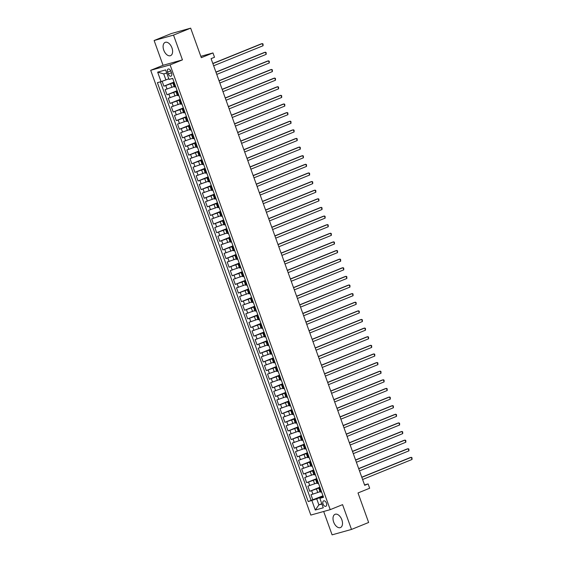 <?xml version="1.0" encoding="UTF-8"?>
<svg xmlns="http://www.w3.org/2000/svg" width="563" height="563" viewBox="0 0 563 563"><rect width="100%" height="100%" fill="white"/><g stroke="black" fill="none" stroke-linecap="round" stroke-linejoin="round"><path stroke-width="0.84" d="M341.847 519.79A7.157 4.23 -112.1 0 0 335.069 514.3A7.157 4.23 -112.1 0 0 333.669 522.077A7.157 4.23 -112.1 0 0 340.446 527.566A7.157 4.23 -112.1 0 0 341.847 519.79M171.947 47.869A7.157 4.23 -112.1 0 0 165.17 42.38A7.157 4.23 -112.1 0 0 163.763 50.156A7.157 4.23 -112.1 0 0 170.547 55.646A7.157 4.23 -112.1 0 0 171.947 47.869M326.427 503.125A2.935 1.738 -112.1 0 0 323.648 500.873A2.935 1.738 -112.1 0 0 323.078 504.061A2.935 1.738 -112.1 0 0 325.857 506.313A2.935 1.738 -112.1 0 0 326.427 503.125M323.676 511.478L332.093 534.85L351.495 529.431L368.638 522.478L358.012 492.956L369.673 488.234L368.118 483.92L364.55 484.919M150.694 70.305L310.825 515.075L330.221 509.649L170.096 64.886L150.694 70.305L163.045 65.301L182.447 59.882L173.524 35.096L154.121 40.522L163.045 65.301M154.121 40.522L171.272 33.569L190.667 28.15L201.301 57.672L212.962 52.943L200.815 56.335M173.524 35.096L190.667 28.15M162.13 81.262L163.896 86.174L173.897 82.121M174.129 86.484L165.135 89.623L167 94.795L177 90.742M177.232 95.105L168.238 98.243L170.103 103.416L180.104 99.362M180.336 103.726L171.342 106.864L173.207 112.037L183.207 107.983M183.439 112.347L174.446 115.485L176.31 120.651L186.311 116.604M186.543 120.961L177.549 124.099L179.414 129.272L189.414 125.218M189.647 129.581L180.653 132.72L182.518 137.893L192.518 133.839M192.75 138.202L183.756 141.341L185.621 146.514L195.614 142.46M195.854 146.823L186.86 149.962L188.725 155.135L198.718 151.081M198.957 155.444L189.963 158.583L191.828 163.749L201.821 159.702M202.061 164.058L193.067 167.197L194.925 172.369L204.925 168.316M205.164 172.679L196.17 175.818L198.028 180.99L208.029 176.937M208.261 181.3L199.274 184.439L201.132 189.611L211.132 185.558M211.364 189.921L202.377 193.06L204.235 198.232L214.236 194.179M214.468 198.542L205.481 201.681L207.339 206.846L217.339 202.8M217.571 207.156L208.584 210.295L210.442 215.467L220.443 211.414M220.675 215.777L211.688 218.916L213.546 224.088L223.546 220.034M223.778 224.398L214.792 227.536L216.649 232.709L226.65 228.655M226.882 233.019L217.895 236.157L219.753 241.33L229.753 237.276M229.986 241.64L220.992 244.778L222.857 249.944L232.857 245.897M233.089 250.254L224.095 253.392L225.96 258.565L235.96 254.511M236.193 258.874L227.199 262.013L229.064 267.186L239.064 263.132M239.296 267.495L230.302 270.634L232.167 275.807L242.167 271.753M242.4 276.116L233.406 279.255L235.271 284.428L245.271 280.374M245.503 284.737L236.509 287.876L238.374 293.041L248.374 288.995M248.607 293.351L239.613 296.49L241.478 301.662L251.478 297.609M251.71 301.972L242.716 305.111L244.581 310.283L254.582 306.23M254.814 310.593L245.82 313.732L247.685 318.904L257.685 314.851M257.917 319.214L248.923 322.353L250.788 327.525L260.789 323.472M261.021 327.835L252.027 330.974L253.892 336.139L263.885 332.093M264.124 336.449L255.13 339.588L256.995 344.76L266.989 340.706M267.228 345.07L258.234 348.208L260.099 353.381L270.092 349.327M270.331 353.691L261.338 356.829L263.195 362.002L273.196 357.948M273.435 362.312L264.441 365.45L266.299 370.623L276.299 366.569M276.532 370.933L267.545 374.071L269.403 379.237L279.403 375.19M279.635 379.546L270.648 382.685L272.506 387.858L282.506 383.804M282.739 388.167L273.752 391.306L275.61 396.479L285.61 392.425M285.842 396.788L276.855 399.927L278.713 405.1L288.713 401.046M288.946 405.409L279.959 408.548L281.817 413.721L291.817 409.667M292.049 414.03L283.062 417.169L284.92 422.334L294.921 418.288M295.153 422.644L286.166 425.783L288.024 430.955L298.024 426.902M298.256 431.265L289.269 434.404L291.127 439.576L301.128 435.523M301.36 439.886L292.366 443.025L294.231 448.197L304.231 444.144M304.463 448.507L295.469 451.646L297.334 456.818L307.335 452.765M307.567 457.128L298.573 460.267L300.438 465.432L310.438 461.386M310.67 465.742L301.677 468.88L303.541 474.053L313.542 469.999M313.774 474.363L304.78 477.501L306.645 482.674L316.645 478.62M316.878 482.984L307.884 486.122L309.749 491.295L319.749 487.241M212.962 52.943L214.51 57.257L211.083 58.643L364.69 485.313L368.118 483.92M167.626 72.12L168.309 74.02A2.843 1.682 -112.1 0 0 171.004 76.202A2.843 1.682 -112.1 0 0 171.56 73.106L170.878 71.212A2.843 1.682 -112.1 0 0 168.182 69.031A2.843 1.682 -112.1 0 0 167.626 72.12L170.73 70.861M323.296 496.657L319.854 498.318L323.521 497.291L172.707 78.384L169.034 79.411L165.621 69.932L157.654 72.155L161.067 81.635L157.394 82.662L308.214 501.57L316.723 498.846L318.897 504.884L321.909 504.04M319.854 498.318L323.268 507.798L315.294 510.029L311.881 500.549M319.904 487.685L309.749 491.295M319.981 491.605L317.743 492.512L316.505 489.064M316.8 479.064L306.645 482.674M313.697 470.443L303.541 474.053M310.593 461.822L300.438 465.432M307.489 453.201L297.334 456.818M304.386 444.587L294.231 448.197M301.282 435.966L291.127 439.576M298.186 427.345L288.024 430.955M295.082 418.724L284.92 422.334M291.979 410.103L281.817 413.721M288.875 401.489L278.713 405.1M285.772 392.868L275.61 396.479M282.668 384.248L272.506 387.858M279.565 375.627L269.403 379.237M276.461 367.006L266.299 370.623M273.358 358.392L263.195 362.002M270.254 349.771L260.099 353.381M267.151 341.15L256.995 344.76M264.047 332.529L253.892 336.139M260.943 323.908L250.788 327.525M257.84 315.294L247.685 318.904M254.736 306.673L244.581 310.283M251.633 298.052L241.478 301.662M248.529 289.431L238.374 293.041M245.426 280.81L235.271 284.428M242.322 272.196L232.167 275.807M239.219 263.575L229.064 267.186M236.115 254.955L225.96 258.565M233.012 246.334L222.857 249.944M229.915 237.713L219.753 241.33M226.812 229.099L216.649 232.709M223.708 220.478L213.546 224.088M220.605 211.857L210.442 215.467M217.501 203.236L207.339 206.846M214.397 194.615L204.235 198.232M211.294 186.001L201.132 189.611M208.19 177.38L198.028 180.99M205.087 168.759L194.925 172.369M201.983 160.138L191.828 163.749M198.88 151.517L188.725 155.135M195.776 142.903L185.621 146.514M192.673 134.283L182.518 137.893M189.569 125.662L179.414 129.272M186.466 117.041L176.31 120.651M183.362 108.42L173.207 112.037M180.259 99.806L170.103 103.416M177.155 91.185L167 94.795M174.051 82.564L163.896 86.174M160.399 81.825L311.093 500.401L322.852 495.862M317.743 492.512L310.987 494.743L312.852 499.916M175.691 86.674L174.312 86.991L173.073 83.549L174.34 82.923M174.453 83.225L173.073 83.549M177.556 91.846L176.177 92.163L177.444 91.544M176.177 92.163L177.415 95.611L178.795 95.295M180.66 100.467L179.28 100.784L180.547 100.165M179.28 100.784L180.519 104.232L181.898 103.916M183.763 109.088L182.377 109.405L183.651 108.779M182.377 109.405L183.622 112.853L185.002 112.537M186.867 117.702L185.48 118.026L186.754 117.4M185.48 118.026L186.726 121.474L188.105 121.151M189.97 126.323L188.584 126.647L189.858 126.021M188.584 126.647L189.83 130.088L191.209 129.772M193.067 134.944L191.687 135.261L192.961 134.641M191.687 135.261L192.933 138.709L194.312 138.392M196.17 143.565L194.791 143.882L196.065 143.262M194.791 143.882L196.037 147.33L197.416 147.013M199.274 152.186L197.894 152.503L199.168 151.876M197.894 152.503L199.14 155.951L200.519 155.634M202.377 160.8L200.998 161.124L202.272 160.497M200.998 161.124L202.244 164.572L203.623 164.248M205.481 169.421L204.102 169.744L205.375 169.118M204.102 169.744L205.347 173.186L206.727 172.869M208.584 178.042L207.205 178.358L208.479 177.739M207.205 178.358L208.444 181.807L209.83 181.49M211.688 186.663L210.309 186.979L211.582 186.36M210.309 186.979L211.547 190.428L212.934 190.111M214.792 195.284L213.412 195.6L214.686 194.974M213.412 195.6L214.651 199.049L216.037 198.732M217.895 203.897L216.516 204.221L217.79 203.595M216.516 204.221L217.754 207.67L219.134 207.346M220.999 212.518L219.619 212.842L220.893 212.216M219.619 212.842L220.858 216.283L222.237 215.967M224.102 221.139L222.723 221.456L223.99 220.837M222.723 221.456L223.961 224.904L225.341 224.588M227.206 229.76L225.826 230.077L227.093 229.458M225.826 230.077L227.065 233.525L228.444 233.209M230.309 238.381L228.93 238.698L230.197 238.072M228.93 238.698L230.168 242.146L231.548 241.83M233.413 246.995L232.033 247.319L233.3 246.693M232.033 247.319L233.272 250.767L234.651 250.444M236.516 255.616L235.137 255.94L236.404 255.313M235.137 255.94L236.376 259.381L237.755 259.064M239.62 264.237L238.24 264.554L239.507 263.934M238.24 264.554L239.479 268.002L240.858 267.685M242.723 272.858L241.344 273.175L242.611 272.555M241.344 273.175L242.583 276.623L243.962 276.306M245.827 281.479L244.448 281.796L245.714 281.169M244.448 281.796L245.686 285.244L247.066 284.927M248.93 290.093L247.551 290.417L248.818 289.79M247.551 290.417L248.79 293.865L250.169 293.541M252.034 298.714L250.648 299.037L251.921 298.411M250.648 299.037L251.893 302.479L253.273 302.162M255.138 307.335L253.751 307.651L255.025 307.032M253.751 307.651L254.997 311.1L256.376 310.783M258.241 315.956L256.855 316.272L258.128 315.653M256.855 316.272L258.1 319.721L259.48 319.404M261.338 324.577L259.958 324.893L261.232 324.267M259.958 324.893L261.204 328.342L262.583 328.025M264.441 333.19L263.062 333.514L264.336 332.888M263.062 333.514L264.307 336.963L265.687 336.639M267.545 341.811L266.165 342.135L267.439 341.509M266.165 342.135L267.411 345.576L268.79 345.26M270.648 350.432L269.269 350.749L270.543 350.13M269.269 350.749L270.514 354.197L271.894 353.881M273.752 359.053L272.372 359.37L273.646 358.751M272.372 359.37L273.618 362.818L274.997 362.502M276.855 367.674L275.476 367.991L276.75 367.365M275.476 367.991L276.722 371.439L278.101 371.123M279.959 376.288L278.579 376.612L279.853 375.985M278.579 376.612L279.818 380.06L281.204 379.736M283.062 384.909L281.683 385.226L282.957 384.606M281.683 385.226L282.922 388.674L284.308 388.357M286.166 393.53L284.787 393.847L286.06 393.227M284.787 393.847L286.025 397.295L287.404 396.978M289.269 402.151L287.89 402.468L289.164 401.848M287.89 402.468L289.129 405.916L290.508 405.599M292.373 410.772L290.994 411.089L292.26 410.462M290.994 411.089L292.232 414.537L293.612 414.22M295.476 419.386L294.097 419.709L295.364 419.083M294.097 419.709L295.336 423.158L296.715 422.834M298.58 428.007L297.201 428.323L298.467 427.704M297.201 428.323L298.439 431.772L299.819 431.455M301.684 436.628L300.304 436.944L301.571 436.325M300.304 436.944L301.543 440.393L302.922 440.076M304.787 445.249L303.408 445.565L304.674 444.946M303.408 445.565L304.646 449.014L306.026 448.697M307.891 453.869L306.511 454.186L307.778 453.56M306.511 454.186L307.75 457.635L309.129 457.318M310.994 462.483L309.615 462.807L310.882 462.181M309.615 462.807L310.853 466.255L312.233 465.932M314.098 471.104L312.718 471.421L313.985 470.802M312.718 471.421L313.957 474.869L315.336 474.553M317.201 479.725L315.822 480.042L317.089 479.423M315.822 480.042L317.06 483.49L318.44 483.174M320.305 488.346L318.918 488.663L320.192 488.044M318.918 488.663L320.164 492.111L321.543 491.795M166.754 73.063L163.734 73.908L165.909 79.939L161.067 81.635M168.801 78.764L165.909 79.939M182.447 59.882L170.096 64.886M351.495 529.431L342.571 504.645L330.221 509.649M321.797 503.709L318.897 504.884L315.294 510.029M323.007 496.299L316.723 498.846M311.093 500.401L308.214 501.57M163.734 73.908L157.654 72.155M174.234 82.634L173.629 80.995M212.87 63.619L262.309 43.583L263.083 45.737L213.644 65.772M173.277 79.96L172.567 78.426M212.821 63.471L261 43.949L262.309 43.583L263.041 43.977L263.083 45.737M177.338 91.248L176.733 89.616M215.974 72.233L265.412 52.197L266.186 54.358L216.748 74.393M176.381 88.581L175.635 86.948M215.918 72.092L264.096 52.563L265.412 52.197L266.144 52.591L266.186 54.358M180.441 99.869L179.836 98.236M219.077 80.854L268.516 60.818L269.29 62.972L219.851 83.007M179.484 97.202L178.738 95.569M219.021 80.713L267.2 61.184L268.516 60.818L269.248 61.212L269.29 62.972M183.545 108.49L182.933 106.857M222.181 89.475L271.619 69.439L272.393 71.592L222.955 91.628M182.588 105.823L181.842 104.19M222.125 89.327L270.303 69.805L271.619 69.439L272.351 69.833L272.393 71.592M186.649 117.111L186.057 115.464M225.284 98.096L274.723 78.06L275.497 80.213L226.059 100.249M185.691 114.437L184.946 112.804M225.228 97.948L273.407 78.426L274.723 78.06L275.448 78.454L275.497 80.213M189.752 125.732L189.154 124.092M228.388 106.717L277.826 86.681L278.601 88.834L229.162 108.87M188.788 123.058L188.042 121.425M228.332 106.569L276.51 87.047L277.826 86.681L278.551 87.075L278.601 88.834M192.856 134.346L192.257 132.713M231.492 115.331L280.93 95.295L281.704 97.455L232.266 117.491M191.892 131.679L191.146 130.046M231.435 115.19L279.614 95.661L280.93 95.295L281.655 95.689L281.704 97.455M195.959 142.967L195.347 141.334M234.595 123.951L284.026 103.916L284.808 106.069L235.369 126.105M194.995 140.3L194.249 138.667M234.539 123.811L282.717 104.282L284.026 103.916L284.758 104.31L284.808 106.069M199.063 151.588L198.45 149.955M237.699 132.572L287.13 112.537L287.911 114.69L238.473 134.726M198.099 148.921L197.353 147.288M237.642 132.425L285.821 112.903L287.13 112.537L287.862 112.931L287.911 114.69M202.166 160.209L201.568 158.569M240.795 141.193L290.234 121.158L291.015 123.311L241.576 143.347M201.202 157.534L200.456 155.902M240.746 141.046L288.925 121.524L290.234 121.158L290.965 121.552L291.015 123.311M205.27 168.83L204.658 167.19M243.899 149.814L293.337 129.779L294.118 131.932L244.68 151.968M204.306 166.155L203.56 164.523M243.849 149.667L292.028 130.144L293.337 129.779L294.069 130.173L294.118 131.932M208.373 177.444L207.761 175.811M247.002 158.428L296.441 138.392L297.222 140.553L247.783 160.589M207.409 174.776L206.663 173.144M246.953 158.287L295.132 138.758L296.441 138.392L297.173 138.787L297.222 140.553M211.477 186.064L210.865 184.432M250.106 167.049L299.544 147.013L300.318 149.167L250.887 169.203M210.513 183.397L209.767 181.765M250.056 166.908L298.235 147.379L299.544 147.013L300.276 147.407L300.318 149.167M214.58 194.685L213.968 193.053M253.209 175.67L302.648 155.634L303.422 157.788L253.99 177.824M213.616 192.018L212.87 190.385M253.16 175.522L301.339 156L302.648 155.634L303.38 156.028L303.422 157.788M217.684 203.306L217.093 201.66M256.313 184.291L305.751 164.255L306.525 166.409L257.094 186.444M216.72 200.632L215.974 198.999M256.264 184.143L304.442 164.621L305.751 164.255L306.483 164.649L306.525 166.409M220.787 211.927L220.175 210.288M259.416 192.912L308.855 172.876L309.629 175.03L260.19 195.065M219.823 209.253L219.077 207.62M259.367 192.764L307.546 173.242L308.855 172.876L309.587 173.27L309.629 175.03M223.891 220.541L223.279 218.908M262.52 201.526L311.958 181.49L312.732 183.651L263.294 203.686M222.927 217.874L222.181 216.241M262.471 201.385L310.649 181.856L311.958 181.49L312.69 181.884L312.732 183.651M226.988 229.162L226.382 227.529M265.623 210.147L315.062 190.111L315.836 192.264L266.398 212.3M226.03 226.495L225.284 224.862M265.574 210.006L313.753 190.477L315.062 190.111L315.794 190.505L315.836 192.264M230.091 237.783L229.486 236.15M268.727 218.768L318.165 198.732L318.94 200.885L269.501 220.921M229.134 235.116L228.388 233.483M268.678 218.62L316.856 199.098L318.165 198.732L318.897 199.126L318.94 200.885M233.195 246.404L232.589 244.771M271.83 227.389L321.269 207.353L322.043 209.506L272.605 229.542M232.237 243.73L231.492 242.097M271.781 227.241L319.96 207.719L321.269 207.353L322.001 207.747L322.043 209.506M236.298 255.025L235.707 253.378M274.934 236.01L324.372 215.974L325.147 218.127L275.708 238.163M235.341 252.351L234.595 250.718M274.885 235.862L323.063 216.34L324.372 215.974L325.104 216.368L325.147 218.127M239.402 263.639L238.796 262.006M278.038 244.624L327.476 224.588L328.25 226.748L278.812 246.784M238.445 260.972L237.699 259.339M277.988 244.483L326.167 224.954L327.476 224.588L328.208 224.982L328.25 226.748M242.505 272.26L241.9 270.627M281.141 253.244L330.58 233.209L331.354 235.362L281.915 255.398M241.548 269.593L240.802 267.96M281.092 253.104L329.271 233.575L330.58 233.209L331.311 233.603L331.354 235.362M245.609 280.881L245.004 279.248M284.245 261.865L333.683 241.83L334.457 243.983L285.019 264.019M244.652 278.213L243.906 276.581M284.188 261.718L332.367 242.196L333.683 241.83L334.415 242.224L334.457 243.983M248.712 289.502L248.107 287.869M287.348 270.486L336.787 250.451L337.561 252.604L288.122 272.64M247.755 286.827L247.009 285.195M287.292 270.339L335.471 250.816L336.787 250.451L337.519 250.845L337.561 252.604M251.816 298.123L251.225 296.476M290.452 279.107L339.89 259.071L340.664 261.225L291.226 281.261M250.859 295.448L250.113 293.816M290.395 278.959L338.574 259.437L339.89 259.071L340.622 259.466L340.664 261.225M254.919 306.736L254.307 305.104M293.555 287.721L342.994 267.685L343.768 269.846L294.329 289.882M253.962 304.069L253.216 302.437M293.499 287.58L341.678 268.051L342.994 267.685L343.726 268.079L343.768 269.846M258.023 315.357L257.411 313.725M296.659 296.342L346.097 276.306L346.871 278.46L297.433 298.496M257.059 312.69L256.313 311.058M296.602 296.201L344.781 276.672L346.097 276.306L346.822 276.7L346.871 278.46M261.126 323.978L260.514 322.346M299.762 304.963L349.201 284.927L349.975 287.081L300.536 307.116M260.162 321.311L259.416 319.678M299.706 304.815L347.885 285.293L349.201 284.927L349.926 285.321L349.975 287.081M264.23 332.599L263.639 330.953M302.866 313.584L352.297 293.548L353.078 295.702L303.64 315.737M263.266 329.925L262.52 328.292M302.81 313.436L350.988 293.914L352.297 293.548L353.029 293.942L353.078 295.702M267.334 341.22L266.742 339.573M305.969 322.205L355.401 302.169L356.182 304.323L306.744 324.358M266.369 338.546L265.623 336.913M305.913 322.057L354.092 302.535L355.401 302.169L356.133 302.563L356.182 304.323M270.437 349.834L269.839 348.201M309.073 330.819L358.504 310.783L359.285 312.944L309.847 332.979M269.473 347.167L268.727 345.534M309.017 330.678L357.195 311.149L358.504 310.783L359.236 311.177L359.285 312.944M273.541 358.455L272.928 356.822M312.169 339.44L361.608 319.404L362.389 321.557L312.951 341.593M272.576 355.788L271.83 354.155M312.12 339.299L360.299 319.77L361.608 319.404L362.34 319.798L362.389 321.557M276.644 367.076L276.032 365.443M315.273 348.061L364.711 328.025L365.493 330.178L316.054 350.214M275.68 364.409L274.934 362.776M315.224 347.913L363.402 328.391L364.711 328.025L365.443 328.419L365.493 330.178M279.748 375.697L279.135 374.064M318.376 356.682L367.815 336.646L368.589 338.799L319.158 358.835M278.784 373.023L278.038 371.39M318.327 356.534L366.506 337.012L367.815 336.646L368.547 337.04L368.589 338.799M282.851 384.318L282.26 382.671M321.48 365.303L370.918 345.267L371.693 347.42L322.261 367.456M281.887 381.644L281.141 380.011M321.431 365.155L369.61 345.633L370.918 345.267L371.65 345.661L371.693 347.42M285.955 392.932L285.342 391.299M324.584 373.916L374.022 353.881L374.796 356.041L325.365 376.077M284.991 390.265L284.245 388.632M324.534 373.776L372.713 354.247L374.022 353.881L374.754 354.275L374.796 356.041M289.058 401.553L288.446 399.92M327.687 382.537L377.126 362.502L377.9 364.655L328.461 384.691M288.094 398.885L287.348 397.253M327.638 382.397L375.817 362.868L377.126 362.502L377.857 362.896L377.9 364.655M292.162 410.174L291.55 408.541M330.791 391.158L380.229 371.123L381.003 373.276L331.565 393.312M291.198 407.506L290.452 405.874M330.741 391.011L378.92 371.489L380.229 371.123L380.961 371.517L381.003 373.276M295.258 418.795L294.653 417.162M333.894 399.779L383.333 379.743L384.107 381.897L334.668 401.933M294.301 416.12L293.555 414.488M333.845 399.631L382.024 380.109L383.333 379.743L384.065 380.138L384.107 381.897M298.362 427.416L297.757 425.776M336.998 408.4L386.436 388.364L387.21 390.518L337.772 410.554M297.405 424.741L296.659 423.109M336.948 408.252L385.127 388.73L386.436 388.364L387.168 388.759L387.21 390.518M301.465 436.029L300.874 434.39M340.101 417.014L389.54 396.978L390.314 399.139L340.875 419.175M300.508 433.362L299.762 431.73M340.052 416.873L388.231 397.344L389.54 396.978L390.272 397.372L390.314 399.139M304.569 444.65L303.964 443.018M343.205 425.635L392.643 405.599L393.417 407.753L343.979 427.789M303.612 441.983L302.866 440.35M343.156 425.494L391.334 405.965L392.643 405.599L393.375 405.993L393.417 407.753M307.672 453.271L307.067 451.639M346.308 434.256L395.747 414.22L396.521 416.374L347.082 436.409M306.715 450.604L305.969 448.971M346.259 434.108L394.438 414.586L395.747 414.22L396.479 414.614L396.521 416.374M310.776 461.892L310.171 460.26M349.412 442.877L398.85 422.841L399.624 424.995L350.186 445.03M309.819 459.218L309.073 457.585M349.363 442.729L397.541 423.207L398.85 422.841L399.582 423.235L399.624 424.995M313.88 470.513L313.274 468.873M352.515 451.498L401.954 431.462L402.728 433.616L353.29 453.651M312.922 467.839L312.176 466.206M352.466 451.35L400.638 431.828L401.954 431.462L402.686 431.856L402.728 433.616M316.983 479.127L316.392 477.487M355.619 460.112L405.057 440.076L405.832 442.236L356.393 462.265M316.026 476.46L315.28 474.827M355.563 459.971L403.741 440.442L405.057 440.076L405.789 440.47L405.832 442.236M320.087 487.748L319.474 486.115M358.722 468.733L408.161 448.697L408.935 450.85L359.497 470.886M319.13 485.081L318.384 483.448M358.666 468.592L406.845 449.063L408.161 448.697L408.893 449.091L408.935 450.85M323.19 496.369L322.578 494.736M361.826 477.354L411.264 457.318L412.039 459.471L362.6 479.507M322.233 493.702L321.487 492.069M361.77 477.206L409.948 457.684L411.264 457.318L411.996 457.712L412.039 459.471M314.64 483.891L313.401 480.443M311.536 475.271L310.297 471.822M308.433 466.65L307.194 463.201M305.329 458.029L304.09 454.58M302.225 449.415L300.987 445.966M299.122 440.794L297.883 437.345M296.018 432.173L294.78 428.725M292.915 423.552L291.676 420.104M289.811 414.931L288.573 411.483M286.708 406.317L285.469 402.869M283.611 397.696L282.366 394.248M280.508 389.075L279.262 385.627M277.404 380.454L276.159 377.006M274.301 371.833L273.055 368.385M271.197 363.219L269.951 359.771M268.094 354.599L266.848 351.15M264.99 345.978L263.744 342.529M261.886 337.357L260.641 333.908M258.783 328.736L257.537 325.287M255.679 320.122L254.441 316.673M252.576 311.501L251.337 308.052M249.472 302.88L248.234 299.432M246.369 294.259L245.13 290.811M243.265 285.638L242.027 282.19M240.162 277.024L238.923 273.576M237.058 268.403L235.82 264.955M233.955 259.782L232.716 256.334M230.851 251.161L229.613 247.713M227.748 242.54L226.509 239.092M224.644 233.926L223.405 230.478M221.541 225.306L220.302 221.857M218.437 216.685L217.198 213.236M215.34 208.064L214.095 204.615M212.237 199.443L210.991 195.994M209.133 190.829L207.888 187.38M206.03 182.208L204.784 178.76M202.926 173.587L201.681 170.139M199.823 164.966L198.577 161.518M196.719 156.345L195.474 152.897M193.616 147.731L192.37 144.283M190.512 139.11L189.267 135.662M187.409 130.489L186.17 127.041M184.305 121.868L183.066 118.42M181.202 113.247L179.963 109.799M178.098 104.634L176.859 101.185M174.994 96.013L173.756 92.564M171.891 87.392L170.652 83.943M167.049 89.088L165.811 85.639M312.901 494.208L311.663 490.76M309.798 485.587L308.559 482.139M306.694 476.967L305.456 473.518M303.591 468.346L302.352 464.897M300.487 459.732L299.249 456.283M297.384 451.111L296.145 447.662M294.28 442.49L293.041 439.041M291.177 433.869L289.938 430.421M288.08 425.248L286.834 421.8M284.977 416.634L283.731 413.186M281.873 408.013L280.627 404.565M278.769 399.392L277.524 395.944M275.666 390.771L274.42 387.323M272.562 382.15L271.317 378.702M269.459 373.536L268.213 370.088M266.355 364.915L265.11 361.467M263.252 356.295L262.006 352.846M260.148 347.674L258.91 344.225M257.045 339.053L255.806 335.604M253.941 330.439L252.703 326.99M250.838 321.818L249.599 318.369M247.734 313.197L246.495 309.749M244.631 304.576L243.392 301.128M241.527 295.955L240.288 292.507M238.423 287.341L237.185 283.893M235.32 278.72L234.081 275.272M232.216 270.099L230.978 266.651M229.113 261.478L227.874 258.03M226.009 252.857L224.771 249.409M222.906 244.243L221.667 240.795M219.802 235.623L218.564 232.174M216.706 227.002L215.46 223.553M213.602 218.381L212.357 214.932M210.499 209.76L209.253 206.311M207.395 201.146L206.149 197.697M204.292 192.525L203.046 189.077M201.188 183.904L199.942 180.456M198.085 175.283L196.839 171.835M194.981 166.662L193.735 163.214M191.877 158.048L190.639 154.6M188.774 149.427L187.535 145.979M185.67 140.806L184.432 137.358M182.567 132.185L181.328 128.737M179.463 123.564L178.225 120.116M176.36 114.951L175.121 111.502M173.256 106.33L172.018 102.881M170.153 97.709L168.914 94.26M175.023 86.864L173.777 83.415M178.126 95.485L176.881 92.036M181.23 104.099L179.984 100.65M184.333 112.72L183.088 109.271M187.437 121.341L186.191 117.892M190.54 129.962L189.295 126.513M193.637 138.582L192.398 135.134M196.74 147.196L195.502 143.748M199.844 155.817L198.605 152.369M202.947 164.438L201.709 160.99M206.051 173.059L204.812 169.611M209.154 181.68L207.916 178.232M212.258 190.294L211.019 186.846M215.362 198.915L214.123 195.467M218.465 207.536L217.227 204.088M221.569 216.157L220.33 212.708M224.672 224.778L223.434 221.329M227.776 233.392L226.537 229.943M230.879 242.013L229.641 238.564M233.983 250.634L232.744 247.185M237.086 259.254L235.841 255.806M240.19 267.875L238.944 264.427M243.293 276.489L242.048 273.041M246.397 285.11L245.151 281.662M249.5 293.731L248.255 290.283M252.604 302.352L251.358 298.904M255.708 310.973L254.462 307.525M258.811 319.587L257.565 316.139M261.915 328.208L260.669 324.76M265.011 336.829L263.773 333.38M268.115 345.45L266.876 342.001M271.218 354.071L269.98 350.622M274.322 362.685L273.083 359.236M277.425 371.306L276.187 367.857M280.529 379.926L279.29 376.478M283.632 388.547L282.394 385.099M286.736 397.168L285.497 393.72M289.839 405.782L288.601 402.334M292.943 414.403L291.704 410.955M296.047 423.024L294.808 419.576M299.15 431.645L297.911 428.197M302.254 440.266L301.015 436.818M305.357 448.88L304.111 445.432M308.461 457.501L307.215 454.052M311.564 466.122L310.319 462.673M314.668 474.743L313.422 471.294M317.771 483.364L316.526 479.915M320.875 491.978L319.629 488.529M171.426 72.754L168.309 74.02"/></g></svg>
